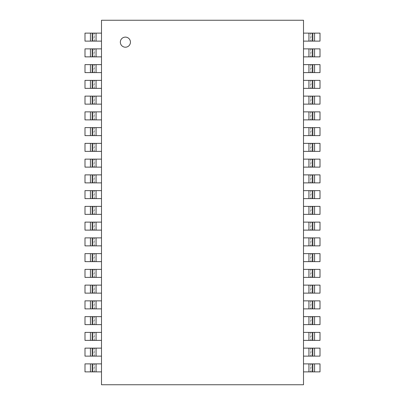 <?xml version="1.0" encoding="UTF-8"?>
<svg xmlns="http://www.w3.org/2000/svg" width="405" height="405" viewBox="0 0 405 405"><rect width="100%" height="100%" fill="white"/><g stroke="black" fill="none" stroke-linecap="round" stroke-linejoin="round"><path stroke-width="0.3" stroke-dasharray="2.02 1.52" d="M120.341 42.16A5.052 5.052 0 0 1 127.914 37.786A5.052 5.052 0 0 1 127.914 46.535A5.052 5.052 0 0 1 120.341 42.16M303.507 384.75L101.493 384.75L101.493 20.25L303.507 20.25L303.507 384.75M101.493 33.124L101.493 41.118L101.493 33.124L84.994 33.124L84.994 41.118L101.493 41.118M101.493 48.873L101.493 56.867L101.493 48.873L84.994 48.873L84.994 56.867L101.493 56.867M101.493 64.623L101.493 72.611L101.493 64.623L84.994 64.623L84.994 72.611L101.493 72.611M101.493 80.372L101.493 88.361L101.493 80.372L84.994 80.372L84.994 88.361L101.493 88.361M101.493 96.117L101.493 104.131L101.493 96.117L84.994 96.117L84.994 104.131L101.493 104.131M101.493 111.866L101.493 119.88L101.493 111.866L84.994 111.866L84.994 119.88L101.493 119.88M101.493 127.615L101.493 135.629L101.493 127.615L84.994 127.615L84.994 135.629L101.493 135.629M101.493 143.365L101.493 151.374L101.493 143.365L84.994 143.365L84.994 151.374L101.493 151.374M101.493 159.135L101.493 167.123L101.493 159.135L84.994 159.135L84.994 167.123L101.493 167.123M101.493 174.879L101.493 182.873L101.493 174.879L84.994 174.879L84.994 182.873L101.493 182.873M101.493 190.628L101.493 198.622L101.493 190.628L84.994 190.628L84.994 198.622L101.493 198.622M101.493 206.378L101.493 214.372L101.493 206.378L84.994 206.378L84.994 214.372L101.493 214.372M101.493 222.127L101.493 230.121L101.493 222.127L84.994 222.127L84.994 230.121L101.493 230.121M101.493 237.877L101.493 245.865L101.493 237.877L84.994 237.877L84.994 245.865L101.493 245.865M101.493 253.626L101.493 261.635L101.493 253.626L84.994 253.626L84.994 261.635L101.493 261.635M101.493 269.371L101.493 277.384L101.493 269.371L84.994 269.371L84.994 277.384L101.493 277.384M101.493 285.12L101.493 293.134L101.493 285.12L84.994 285.12L84.994 293.134L101.493 293.134M101.493 300.869L101.493 308.883L101.493 300.869L84.994 300.869L84.994 308.883L101.493 308.883M101.493 316.639L101.493 324.628L101.493 316.639L84.994 316.639L84.994 324.628L101.493 324.628M101.493 332.389L101.493 340.377L101.493 332.389L84.994 332.389L84.994 340.377L101.493 340.377M101.493 348.133L101.493 356.127L101.493 348.133L84.994 348.133L84.994 356.127L101.493 356.127M101.493 363.882L101.493 371.876L101.493 363.882L84.994 363.882L84.994 371.876L101.493 371.876M303.507 371.876L303.507 363.882L303.507 371.876L320.006 371.876L320.006 363.882L303.507 363.882M303.507 356.127L303.507 348.133L303.507 356.127L320.006 356.127L320.006 348.133L303.507 348.133M303.507 340.377L303.507 332.389L303.507 340.377L320.006 340.377L320.006 332.389L303.507 332.389M303.507 324.628L303.507 316.639L303.507 324.628L320.006 324.628L320.006 316.639L303.507 316.639M303.507 308.883L303.507 300.869L303.507 308.883L320.006 308.883L320.006 300.869L303.507 300.869M303.507 293.134L303.507 285.12L303.507 293.134L320.006 293.134L320.006 285.12L303.507 285.12M303.507 277.384L303.507 269.371L303.507 277.384L320.006 277.384L320.006 269.371L303.507 269.371M303.507 261.635L303.507 253.626L303.507 261.635L320.006 261.635L320.006 253.626L303.507 253.626M303.507 245.865L303.507 237.877L303.507 245.865L320.006 245.865L320.006 237.877L303.507 237.877M303.507 230.121L303.507 222.127L303.507 230.121L320.006 230.121L320.006 222.127L303.507 222.127M303.507 214.372L303.507 206.378L303.507 214.372L320.006 214.372L320.006 206.378L303.507 206.378M303.507 198.622L303.507 190.628L303.507 198.622L320.006 198.622L320.006 190.628L303.507 190.628M303.507 182.873L303.507 174.879L303.507 182.873L320.006 182.873L320.006 174.879L303.507 174.879M303.507 167.123L303.507 159.135L303.507 167.123L320.006 167.123L320.006 159.135L303.507 159.135M303.507 151.374L303.507 143.365L303.507 151.374L320.006 151.374L320.006 143.365L303.507 143.365M303.507 135.629L303.507 127.615L303.507 135.629L320.006 135.629L320.006 127.615L303.507 127.615M303.507 119.88L303.507 111.866L303.507 119.88L320.006 119.88L320.006 111.866L303.507 111.866M303.507 104.131L303.507 96.117L303.507 104.131L320.006 104.131L320.006 96.117L303.507 96.117M303.507 88.361L303.507 80.372L303.507 88.361L320.006 88.361L320.006 80.372L303.507 80.372M303.507 72.611L303.507 64.623L303.507 72.611L320.006 72.611L320.006 64.623L303.507 64.623M303.507 56.867L303.507 48.873L303.507 56.867L320.006 56.867L320.006 48.873L303.507 48.873M303.507 41.118L303.507 33.124L303.507 41.118L320.006 41.118L320.006 33.124L303.507 33.124M96.061 33.124L96.061 41.118M93.935 33.124L93.935 41.118M94.309 41.118L94.309 33.124M90.431 41.118L90.431 33.124M96.061 48.873L96.061 56.867M93.935 48.873L93.935 56.867M94.309 56.867L94.309 48.873M90.431 56.867L90.431 48.873M96.061 64.623L96.061 72.611M93.935 64.623L93.935 72.611M94.309 72.611L94.309 64.623M90.431 72.611L90.431 64.623M96.061 80.372L96.061 88.361M93.935 80.372L93.935 88.361M94.309 88.361L94.309 80.372M90.431 88.361L90.431 80.372M96.061 96.117L96.061 104.131M93.935 96.117L93.935 104.131M94.309 104.131L94.309 96.117M90.431 104.131L90.431 96.117M96.061 111.866L96.061 119.88M93.935 111.866L93.935 119.88M94.309 119.88L94.309 111.866M90.431 119.88L90.431 111.866M96.061 127.615L96.061 135.629M93.935 127.615L93.935 135.629M94.309 135.629L94.309 127.615M90.431 135.629L90.431 127.615M96.061 143.365L96.061 151.374M93.935 143.365L93.935 151.374M94.309 151.374L94.309 143.365M90.431 151.374L90.431 143.365M96.061 159.135L96.061 167.123M93.935 159.135L93.935 167.123M94.309 167.123L94.309 159.135M90.431 167.123L90.431 159.135M96.061 174.879L96.061 182.873M93.935 174.879L93.935 182.873M94.309 182.873L94.309 174.879M90.431 182.873L90.431 174.879M96.061 190.628L96.061 198.622M93.935 190.628L93.935 198.622M94.309 198.622L94.309 190.628M90.431 198.622L90.431 190.628M96.061 206.378L96.061 214.372M93.935 206.378L93.935 214.372M94.309 214.372L94.309 206.378M90.431 214.372L90.431 206.378M96.061 222.127L96.061 230.121M93.935 222.127L93.935 230.121M94.309 230.121L94.309 222.127M90.431 230.121L90.431 222.127M96.061 237.877L96.061 245.865M93.935 237.877L93.935 245.865M94.309 245.865L94.309 237.877M90.431 245.865L90.431 237.877M96.061 253.626L96.061 261.635M93.935 253.626L93.935 261.635M94.309 261.635L94.309 253.626M90.431 261.635L90.431 253.626M96.061 269.371L96.061 277.384M93.935 269.371L93.935 277.384M94.309 277.384L94.309 269.371M90.431 277.384L90.431 269.371M96.061 285.12L96.061 293.134M93.935 285.12L93.935 293.134M94.309 293.134L94.309 285.12M90.431 293.134L90.431 285.12M96.061 300.869L96.061 308.883M93.935 300.869L93.935 308.883M94.309 308.883L94.309 300.869M90.431 308.883L90.431 300.869M96.061 316.639L96.061 324.628M93.935 316.639L93.935 324.628M94.309 324.628L94.309 316.639M90.431 324.628L90.431 316.639M96.061 332.389L96.061 340.377M93.935 332.389L93.935 340.377M94.309 340.377L94.309 332.389M90.431 340.377L90.431 332.389M96.061 348.133L96.061 356.127M93.935 348.133L93.935 356.127M94.309 356.127L94.309 348.133M90.431 356.127L90.431 348.133M96.061 363.882L96.061 371.876M93.935 363.882L93.935 371.876M94.309 371.876L94.309 363.882M90.431 371.876L90.431 363.882M308.939 371.876L308.939 363.882M311.065 371.876L311.065 363.882M310.691 363.882L310.691 371.876M314.569 363.882L314.569 371.876M308.939 356.127L308.939 348.133M311.065 356.127L311.065 348.133M310.691 348.133L310.691 356.127M314.569 348.133L314.569 356.127M308.939 340.377L308.939 332.389M311.065 340.377L311.065 332.389M310.691 332.389L310.691 340.377M314.569 332.389L314.569 340.377M308.939 324.628L308.939 316.639M311.065 324.628L311.065 316.639M310.691 316.639L310.691 324.628M314.569 316.639L314.569 324.628M308.939 308.883L308.939 300.869M311.065 308.883L311.065 300.869M310.691 300.869L310.691 308.883M314.569 300.869L314.569 308.883M308.939 293.134L308.939 285.12M311.065 293.134L311.065 285.12M310.691 285.12L310.691 293.134M314.569 285.12L314.569 293.134M308.939 277.384L308.939 269.371M311.065 277.384L311.065 269.371M310.691 269.371L310.691 277.384M314.569 269.371L314.569 277.384M308.939 261.635L308.939 253.626M311.065 261.635L311.065 253.626M310.691 253.626L310.691 261.635M314.569 253.626L314.569 261.635M308.939 245.865L308.939 237.877M311.065 245.865L311.065 237.877M310.691 237.877L310.691 245.865M314.569 237.877L314.569 245.865M308.939 230.121L308.939 222.127M311.065 230.121L311.065 222.127M310.691 222.127L310.691 230.121M314.569 222.127L314.569 230.121M308.939 214.372L308.939 206.378M311.065 214.372L311.065 206.378M310.691 206.378L310.691 214.372M314.569 206.378L314.569 214.372M308.939 198.622L308.939 190.628M311.065 198.622L311.065 190.628M310.691 190.628L310.691 198.622M314.569 190.628L314.569 198.622M308.939 182.873L308.939 174.879M311.065 182.873L311.065 174.879M310.691 174.879L310.691 182.873M314.569 174.879L314.569 182.873M308.939 167.123L308.939 159.135M311.065 167.123L311.065 159.135M310.691 159.135L310.691 167.123M314.569 159.135L314.569 167.123M308.939 151.374L308.939 143.365M311.065 151.374L311.065 143.365M310.691 143.365L310.691 151.374M314.569 143.365L314.569 151.374M308.939 135.629L308.939 127.615M311.065 135.629L311.065 127.615M310.691 127.615L310.691 135.629M314.569 127.615L314.569 135.629M308.939 119.88L308.939 111.866M311.065 119.88L311.065 111.866M310.691 111.866L310.691 119.88M314.569 111.866L314.569 119.88M308.939 104.131L308.939 96.117M311.065 104.131L311.065 96.117M310.691 96.117L310.691 104.131M314.569 96.117L314.569 104.131M308.939 88.361L308.939 80.372M311.065 88.361L311.065 80.372M310.691 80.372L310.691 88.361M314.569 80.372L314.569 88.361M308.939 72.611L308.939 64.623M311.065 72.611L311.065 64.623M310.691 64.623L310.691 72.611M314.569 64.623L314.569 72.611M308.939 56.867L308.939 48.873M311.065 56.867L311.065 48.873M310.691 48.873L310.691 56.867M314.569 48.873L314.569 56.867M308.939 41.118L308.939 33.124M311.065 41.118L311.065 33.124M310.691 33.124L310.691 41.118M314.569 33.124L314.569 41.118"/><path stroke-width="0.61" d="M120.341 42.16A5.052 5.052 0 0 0 127.914 46.535A5.052 5.052 0 0 0 127.914 37.786A5.052 5.052 0 0 0 120.341 42.16M101.493 384.75L303.507 384.75L303.507 20.25L101.493 20.25L101.493 384.75M101.493 41.118L84.994 41.118L84.994 33.124L101.493 33.124M101.493 56.867L84.994 56.867L84.994 48.873L101.493 48.873M101.493 72.611L84.994 72.611L84.994 64.623L101.493 64.623M101.493 88.361L84.994 88.361L84.994 80.372L101.493 80.372M101.493 104.131L84.994 104.131L84.994 96.117L101.493 96.117M101.493 119.88L84.994 119.88L84.994 111.866L101.493 111.866M101.493 135.629L84.994 135.629L84.994 127.615L101.493 127.615M101.493 151.374L84.994 151.374L84.994 143.365L101.493 143.365M101.493 167.123L84.994 167.123L84.994 159.135L101.493 159.135M101.493 182.873L84.994 182.873L84.994 174.879L101.493 174.879M101.493 198.622L84.994 198.622L84.994 190.628L101.493 190.628M101.493 214.372L84.994 214.372L84.994 206.378L101.493 206.378M101.493 230.121L84.994 230.121L84.994 222.127L101.493 222.127M101.493 245.865L84.994 245.865L84.994 237.877L101.493 237.877M101.493 261.635L84.994 261.635L84.994 253.626L101.493 253.626M101.493 277.384L84.994 277.384L84.994 269.371L101.493 269.371M101.493 293.134L84.994 293.134L84.994 285.12L101.493 285.12M101.493 308.883L84.994 308.883L84.994 300.869L101.493 300.869M101.493 324.628L84.994 324.628L84.994 316.639L101.493 316.639M101.493 340.377L84.994 340.377L84.994 332.389L101.493 332.389M101.493 356.127L84.994 356.127L84.994 348.133L101.493 348.133M101.493 371.876L84.994 371.876L84.994 363.882L101.493 363.882M303.507 363.882L320.006 363.882L320.006 371.876L303.507 371.876M303.507 348.133L320.006 348.133L320.006 356.127L303.507 356.127M303.507 332.389L320.006 332.389L320.006 340.377L303.507 340.377M303.507 316.639L320.006 316.639L320.006 324.628L303.507 324.628M303.507 300.869L320.006 300.869L320.006 308.883L303.507 308.883M303.507 285.12L320.006 285.12L320.006 293.134L303.507 293.134M303.507 269.371L320.006 269.371L320.006 277.384L303.507 277.384M303.507 253.626L320.006 253.626L320.006 261.635L303.507 261.635M303.507 237.877L320.006 237.877L320.006 245.865L303.507 245.865M303.507 222.127L320.006 222.127L320.006 230.121L303.507 230.121M303.507 206.378L320.006 206.378L320.006 214.372L303.507 214.372M303.507 190.628L320.006 190.628L320.006 198.622L303.507 198.622M303.507 174.879L320.006 174.879L320.006 182.873L303.507 182.873M303.507 159.135L320.006 159.135L320.006 167.123L303.507 167.123M303.507 143.365L320.006 143.365L320.006 151.374L303.507 151.374M303.507 127.615L320.006 127.615L320.006 135.629L303.507 135.629M303.507 111.866L320.006 111.866L320.006 119.88L303.507 119.88M303.507 96.117L320.006 96.117L320.006 104.131L303.507 104.131M303.507 80.372L320.006 80.372L320.006 88.361L303.507 88.361M303.507 64.623L320.006 64.623L320.006 72.611L303.507 72.611M303.507 48.873L320.006 48.873L320.006 56.867L303.507 56.867M303.507 33.124L320.006 33.124L320.006 41.118L303.507 41.118M96.061 41.118L96.061 33.124M92.183 41.118L92.183 33.124M92.558 33.124L92.558 41.118M90.431 33.124L90.431 41.118M96.061 56.867L96.061 48.873M92.183 56.867L92.183 48.873M92.558 48.873L92.558 56.867M90.431 48.873L90.431 56.867M96.061 72.611L96.061 64.623M92.183 72.611L92.183 64.623M92.558 64.623L92.558 72.611M90.431 64.623L90.431 72.611M96.061 88.361L96.061 80.372M92.183 88.361L92.183 80.372M92.558 80.372L92.558 88.361M90.431 80.372L90.431 88.361M96.061 104.131L96.061 96.117M92.183 104.131L92.183 96.117M92.558 96.117L92.558 104.131M90.431 96.117L90.431 104.131M96.061 119.88L96.061 111.866M92.183 119.88L92.183 111.866M92.558 111.866L92.558 119.88M90.431 111.866L90.431 119.88M96.061 135.629L96.061 127.615M92.183 135.629L92.183 127.615M92.558 127.615L92.558 135.629M90.431 127.615L90.431 135.629M96.061 151.374L96.061 143.365M92.183 151.374L92.183 143.365M92.558 143.365L92.558 151.374M90.431 143.365L90.431 151.374M96.061 167.123L96.061 159.135M92.183 167.123L92.183 159.135M92.558 159.135L92.558 167.123M90.431 159.135L90.431 167.123M96.061 182.873L96.061 174.879M92.183 182.873L92.183 174.879M92.558 174.879L92.558 182.873M90.431 174.879L90.431 182.873M96.061 198.622L96.061 190.628M92.183 198.622L92.183 190.628M92.558 190.628L92.558 198.622M90.431 190.628L90.431 198.622M96.061 214.372L96.061 206.378M92.183 214.372L92.183 206.378M92.558 206.378L92.558 214.372M90.431 206.378L90.431 214.372M96.061 230.121L96.061 222.127M92.183 230.121L92.183 222.127M92.558 222.127L92.558 230.121M90.431 222.127L90.431 230.121M96.061 245.865L96.061 237.877M92.183 245.865L92.183 237.877M92.558 237.877L92.558 245.865M90.431 237.877L90.431 245.865M96.061 261.635L96.061 253.626M92.183 261.635L92.183 253.626M92.558 253.626L92.558 261.635M90.431 253.626L90.431 261.635M96.061 277.384L96.061 269.371M92.183 277.384L92.183 269.371M92.558 269.371L92.558 277.384M90.431 269.371L90.431 277.384M96.061 293.134L96.061 285.12M92.183 293.134L92.183 285.12M92.558 285.12L92.558 293.134M90.431 285.12L90.431 293.134M96.061 308.883L96.061 300.869M92.183 308.883L92.183 300.869M92.558 300.869L92.558 308.883M90.431 300.869L90.431 308.883M96.061 324.628L96.061 316.639M92.183 324.628L92.183 316.639M92.558 316.639L92.558 324.628M90.431 316.639L90.431 324.628M96.061 340.377L96.061 332.389M92.183 340.377L92.183 332.389M92.558 332.389L92.558 340.377M90.431 332.389L90.431 340.377M96.061 356.127L96.061 348.133M92.183 356.127L92.183 348.133M92.558 348.133L92.558 356.127M90.431 348.133L90.431 356.127M96.061 371.876L96.061 363.882M92.183 371.876L92.183 363.882M92.558 363.882L92.558 371.876M90.431 363.882L90.431 371.876M308.939 363.882L308.939 371.876M312.817 363.882L312.817 371.876M312.442 371.876L312.442 363.882M314.569 371.876L314.569 363.882M308.939 348.133L308.939 356.127M312.817 348.133L312.817 356.127M312.442 356.127L312.442 348.133M314.569 356.127L314.569 348.133M308.939 332.389L308.939 340.377M312.817 332.389L312.817 340.377M312.442 340.377L312.442 332.389M314.569 340.377L314.569 332.389M308.939 316.639L308.939 324.628M312.817 316.639L312.817 324.628M312.442 324.628L312.442 316.639M314.569 324.628L314.569 316.639M308.939 300.869L308.939 308.883M312.817 300.869L312.817 308.883M312.442 308.883L312.442 300.869M314.569 308.883L314.569 300.869M308.939 285.12L308.939 293.134M312.817 285.12L312.817 293.134M312.442 293.134L312.442 285.12M314.569 293.134L314.569 285.12M308.939 269.371L308.939 277.384M312.817 269.371L312.817 277.384M312.442 277.384L312.442 269.371M314.569 277.384L314.569 269.371M308.939 253.626L308.939 261.635M312.817 253.626L312.817 261.635M312.442 261.635L312.442 253.626M314.569 261.635L314.569 253.626M308.939 237.877L308.939 245.865M312.817 237.877L312.817 245.865M312.442 245.865L312.442 237.877M314.569 245.865L314.569 237.877M308.939 222.127L308.939 230.121M312.817 222.127L312.817 230.121M312.442 230.121L312.442 222.127M314.569 230.121L314.569 222.127M308.939 206.378L308.939 214.372M312.817 206.378L312.817 214.372M312.442 214.372L312.442 206.378M314.569 214.372L314.569 206.378M308.939 190.628L308.939 198.622M312.817 190.628L312.817 198.622M312.442 198.622L312.442 190.628M314.569 198.622L314.569 190.628M308.939 174.879L308.939 182.873M312.817 174.879L312.817 182.873M312.442 182.873L312.442 174.879M314.569 182.873L314.569 174.879M308.939 159.135L308.939 167.123M312.817 159.135L312.817 167.123M312.442 167.123L312.442 159.135M314.569 167.123L314.569 159.135M308.939 143.365L308.939 151.374M312.817 143.365L312.817 151.374M312.442 151.374L312.442 143.365M314.569 151.374L314.569 143.365M308.939 127.615L308.939 135.629M312.817 127.615L312.817 135.629M312.442 135.629L312.442 127.615M314.569 135.629L314.569 127.615M308.939 111.866L308.939 119.88M312.817 111.866L312.817 119.88M312.442 119.88L312.442 111.866M314.569 119.88L314.569 111.866M308.939 96.117L308.939 104.131M312.817 96.117L312.817 104.131M312.442 104.131L312.442 96.117M314.569 104.131L314.569 96.117M308.939 80.372L308.939 88.361M312.817 80.372L312.817 88.361M312.442 88.361L312.442 80.372M314.569 88.361L314.569 80.372M308.939 64.623L308.939 72.611M312.817 64.623L312.817 72.611M312.442 72.611L312.442 64.623M314.569 72.611L314.569 64.623M308.939 48.873L308.939 56.867M312.817 48.873L312.817 56.867M312.442 56.867L312.442 48.873M314.569 56.867L314.569 48.873M308.939 33.124L308.939 41.118M312.817 33.124L312.817 41.118M312.442 41.118L312.442 33.124M314.569 41.118L314.569 33.124"/></g></svg>
